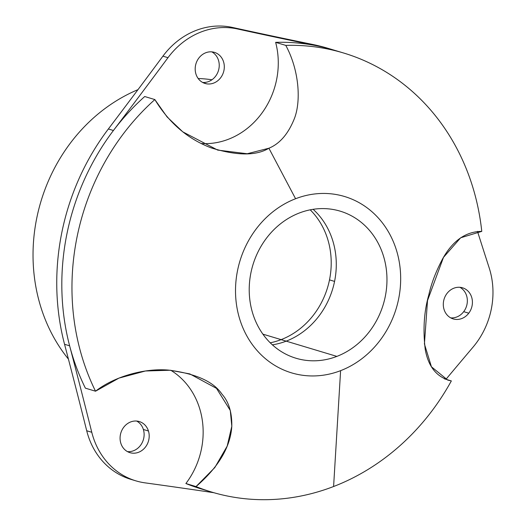 <?xml version="1.0" encoding="UTF-8"?>
<svg xmlns="http://www.w3.org/2000/svg" width="526" height="526" viewBox="0 0 526 526"><rect width="100%" height="100%" fill="white"/><g stroke="black" fill="none" stroke-linecap="round" stroke-linejoin="round"><path stroke-width="0.79" d="M143.374 429.472L148.444 430.998A16.24 14.399 -73.3 0 1 144.913 447.731A16.24 14.399 -73.3 0 1 129.955 452.656A16.24 14.399 -73.3 0 1 120.822 443.221A16.24 14.399 106.7 0 0 139.258 451.998A16.24 14.399 106.7 0 0 148.444 430.998A16.24 14.399 106.7 0 0 130.007 422.22A16.24 14.399 106.7 0 0 120.822 443.221A16.24 14.399 -73.3 0 1 124.353 426.487A16.24 14.399 -73.3 0 1 139.311 421.556A16.24 14.399 -73.3 0 1 148.444 430.998L143.374 429.472A16.24 14.399 106.7 0 0 136.694 421.063A16.24 14.399 -73.3 0 1 143.374 429.472A16.24 14.399 -73.3 0 1 127.502 451.63A16.24 14.399 106.7 0 0 143.374 429.472M211.537 492.027L201.399 488.976A229.231 203.325 -73.3 0 1 185.882 483.525L196.02 486.576A229.231 203.325 106.7 0 0 211.537 492.027A229.231 203.325 106.7 0 0 333.596 486.517L340.605 370.659A92.076 81.668 106.7 0 0 397.551 254.071A92.076 81.668 106.7 0 0 295.579 198.736A92.076 81.668 -73.3 0 1 397.551 254.071A92.076 81.668 -73.3 0 1 340.605 370.659A92.076 81.668 -73.3 0 1 238.64 315.33A92.076 81.668 -73.3 0 1 295.579 198.736L268.898 148.227C279.839 143.723 288.36 133.768 294.468 118.376C301.273 100.604 299.011 69.734 285.782 45.394A229.231 203.325 -73.3 0 1 481.77 231.374C465.819 231.525 452.781 240.665 442.655 258.785C435.929 271.449 431.327 283.455 428.835 294.816C424.035 311.399 422.838 329.638 425.251 349.527C428.414 367.128 437.113 377.596 451.347 380.923A229.231 203.325 -73.3 0 1 333.596 486.517A229.231 203.325 106.7 0 0 451.347 380.923L444.345 378.819L451.347 380.923L447.757 380.107L431.438 366.786L424.423 343.958L427.526 300.504L443.484 257.372L460.644 237.791L481.77 231.374A229.231 203.325 106.7 0 0 343.563 52.988A229.231 203.325 106.7 0 0 285.782 45.394C299.011 69.734 301.273 100.604 294.468 118.376C288.36 133.768 279.839 143.723 268.898 148.227L247.233 153.743L217.698 150.094L182.792 131.855L167.064 116.91L154.854 99.572C169.043 122.926 187.815 139.028 211.169 147.878C236.871 155.827 256.116 155.946 268.898 148.227L295.579 198.736A92.076 81.668 106.7 0 0 238.64 315.33A92.076 81.668 106.7 0 0 340.605 370.659L333.596 486.517A229.231 203.325 -73.3 0 1 196.02 486.576C218.441 467.213 230.362 447.199 231.795 426.533C232.078 412.581 228.803 401.798 221.972 394.178C213.615 381.652 195.856 373.638 168.708 370.126C146.333 368.009 115.549 375.603 95.522 391.206A229.231 203.325 -73.3 0 1 154.854 99.572L144.716 96.521A229.231 203.325 106.7 0 0 113.438 130.487A7640.952 6777.609 106.7 0 0 167.991 57.682L162.922 56.157L167.991 57.682A76.408 67.775 -73.3 0 1 237.423 28.95L232.36 27.424L237.423 28.95A7640.952 6777.609 106.7 0 0 317.691 45.972A229.231 203.325 106.7 0 0 275.644 42.343L285.782 45.394L275.644 42.343A76.408 67.775 -73.3 0 1 201.215 143.513A76.408 67.775 106.7 0 0 275.644 42.343A229.231 203.325 -73.3 0 1 317.691 45.972L312.628 44.447L317.691 45.972A229.231 203.325 -73.3 0 1 333.425 49.944A229.231 203.325 106.7 0 0 317.691 45.972A7640.952 6777.609 -73.3 0 1 237.423 28.95A76.408 67.775 106.7 0 0 167.991 57.682A7640.952 6777.609 -73.3 0 1 113.425 130.501A229.231 203.325 106.7 0 0 69.623 345.806L64.553 344.287A7640.952 6777.609 -73.3 0 1 86.711 430.755A76.408 67.775 106.7 0 0 133.407 480.054A76.408 67.775 -73.3 0 1 130.856 479.344A76.408 67.775 -73.3 0 1 86.711 430.755L91.774 432.28L86.711 430.755A7640.952 6777.609 106.7 0 0 64.553 344.287L69.623 345.806A7640.952 6777.609 -73.3 0 1 91.774 432.28A76.408 67.775 106.7 0 0 135.925 480.869A76.408 67.775 106.7 0 0 145.077 482.861A7640.952 6777.609 -73.3 0 1 213.904 492.717A7640.952 6777.609 106.7 0 0 145.077 482.861A76.408 67.775 -73.3 0 1 91.774 432.28A7640.952 6777.609 106.7 0 0 69.629 345.825A229.231 203.325 106.7 0 0 85.383 388.162L95.522 391.206L118.955 378.109L145.4 370.994L170.174 370.238L189.82 373.914L216.521 388.385L230.296 410.497L231.808 426.257L227.193 446.101L214.812 467.555L196.02 486.576L185.882 483.525A76.408 67.775 106.7 0 0 170.825 370.297A76.408 67.775 -73.3 0 1 185.882 483.525A229.231 203.325 106.7 0 0 206.488 490.429M445.963 379.305A7640.952 6777.609 -73.3 0 1 473.032 347.147A76.408 67.775 106.7 0 0 489.173 267.839A7640.952 6777.609 -73.3 0 1 477.483 231.355A7640.952 6777.609 106.7 0 0 489.173 267.839A76.408 67.775 -73.3 0 1 473.032 347.147A7640.952 6777.609 106.7 0 0 445.963 379.305M330.887 49.201A229.231 203.325 106.7 0 0 312.628 44.447A7640.952 6777.609 -73.3 0 1 232.36 27.424A76.408 67.775 106.7 0 0 162.922 56.157A7640.952 6777.609 -73.3 0 1 108.363 128.975A229.231 203.325 106.7 0 0 64.553 344.287A229.231 203.325 -73.3 0 1 108.363 128.975L113.425 130.501L108.363 128.975A7640.952 6777.609 106.7 0 0 162.922 56.157A76.408 67.775 -73.3 0 1 232.36 27.424A7640.952 6777.609 106.7 0 0 312.628 44.447A229.231 203.325 -73.3 0 1 328.355 48.418L343.563 52.988M202.615 82.437A16.24 14.399 106.7 0 0 218.468 70.537A16.24 14.399 106.7 0 0 211.807 51.864A16.24 14.399 -73.3 0 1 218.468 70.537A16.24 14.399 -73.3 0 1 202.615 82.437M206.85 83.864L203.365 82.812L206.85 83.864A16.24 14.399 -73.3 0 1 205.068 83.463A16.24 14.399 -73.3 0 1 195.685 64.757A16.24 14.399 -73.3 0 1 212.642 51.962A16.24 14.399 -73.3 0 1 214.424 52.363A16.24 14.399 -73.3 0 1 223.806 71.069A16.24 14.399 -73.3 0 1 206.85 83.864A16.24 14.399 106.7 0 0 224.017 70.063A16.24 14.399 106.7 0 0 212.642 51.962A16.24 14.399 106.7 0 0 195.475 65.763A16.24 14.399 106.7 0 0 206.85 83.864M463.702 311.668L468.771 313.194A16.24 14.399 -73.3 0 1 453.182 318.907A16.24 14.399 -73.3 0 1 446.949 293.515A16.24 14.399 -73.3 0 1 462.532 287.807A16.24 14.399 -73.3 0 1 468.771 313.194L463.702 311.668A16.24 14.399 106.7 0 0 459.921 287.308A16.24 14.399 -73.3 0 1 463.702 311.668A16.24 14.399 -73.3 0 1 450.729 317.875A16.24 14.399 106.7 0 0 463.702 311.668M198.17 78.499A167.143 148.26 -73.3 0 1 211.958 79.761A167.143 148.26 106.7 0 0 198.17 78.499M68.426 359.107A167.143 148.26 -73.3 0 1 137.976 89.657A167.143 148.26 106.7 0 0 68.426 359.107M329.5 279.885A76.789 68.117 -73.3 0 1 281.121 339.632L262.888 334.148L281.121 339.632A76.789 68.117 -73.3 0 1 270.226 342.801A76.789 68.117 106.7 0 0 281.121 339.632A76.789 68.117 106.7 0 0 329.5 279.885A76.789 68.117 106.7 0 0 310.215 209.835A76.789 68.117 -73.3 0 1 329.5 279.885L334.569 281.41L329.5 279.885M313.128 209.315A76.789 68.117 -73.3 0 1 334.569 281.41A76.789 68.117 -73.3 0 1 286.19 341.15L281.121 339.632L286.19 341.15A76.789 68.117 -73.3 0 1 272.376 344.839A76.789 68.117 106.7 0 0 286.19 341.15A76.789 68.117 106.7 0 0 334.569 281.41A76.789 68.117 106.7 0 0 313.128 209.315M336.87 356.391L286.19 341.15L336.87 356.391A76.789 68.117 -73.3 0 1 295.98 358.239A76.789 68.117 -73.3 0 1 249.239 287.807A76.789 68.117 -73.3 0 1 299.314 213.004A76.789 68.117 -73.3 0 1 340.21 211.163A76.789 68.117 -73.3 0 1 386.945 281.594A76.789 68.117 -73.3 0 1 336.87 356.391A76.789 68.117 106.7 0 0 384.361 259.154A76.789 68.117 106.7 0 0 299.314 213.004A76.789 68.117 106.7 0 0 251.822 310.248A76.789 68.117 106.7 0 0 336.87 356.391M446.949 293.515A16.24 14.399 106.7 0 0 448.211 316.093A16.24 14.399 106.7 0 0 468.771 313.194A16.24 14.399 106.7 0 0 467.502 290.622A16.24 14.399 106.7 0 0 446.949 293.515M95.522 391.206L85.383 388.162A229.231 203.325 -73.3 0 1 69.623 345.806A229.231 203.325 -73.3 0 1 113.425 130.501A229.231 203.325 -73.3 0 1 144.716 96.521L154.854 99.572A229.231 203.325 106.7 0 0 95.522 391.206M135.925 480.869L130.856 479.344"/></g></svg>
